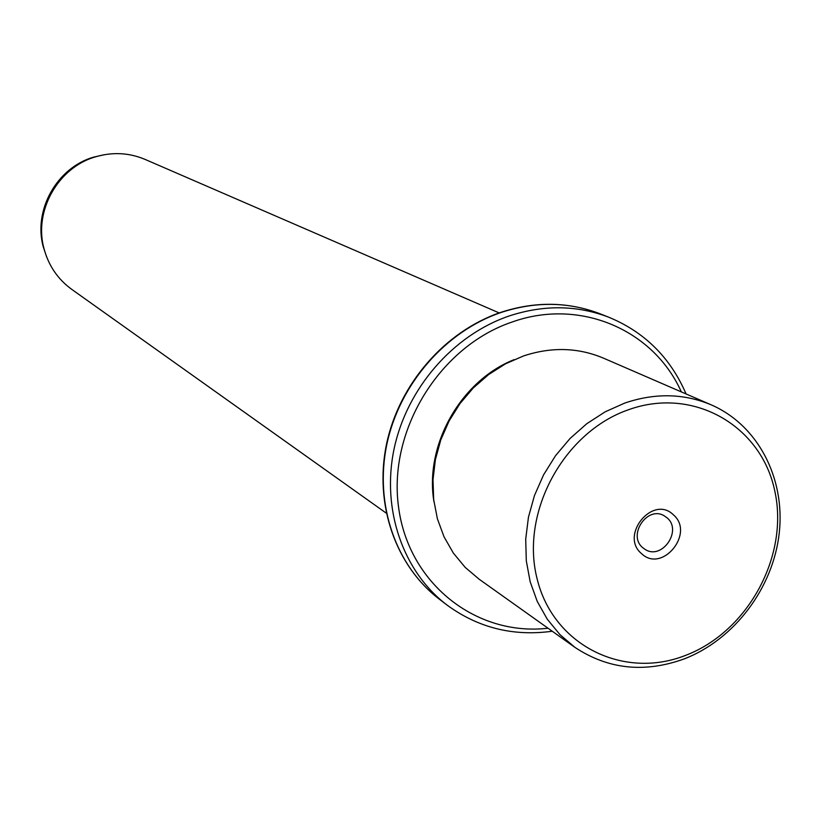 <?xml version="1.0" encoding="UTF-8"?>
<svg xmlns="http://www.w3.org/2000/svg" width="821" height="821" viewBox="0 0 821 821"><rect width="100%" height="100%" fill="white"/><g stroke="black" fill="none" stroke-linecap="round" stroke-linejoin="round"><path stroke-width="1.23" d="M642.72 547.669C627.316 535.22 647.307 505.479 664.148 515.762L667.114 517.866C682.579 530.571 662.003 560.343 645.234 549.495L642.72 547.669M628.588 409.71C563.637 432.062 520.093 512.55 537.088 578.723C553.128 645.255 623.344 679.993 685.566 655.384C748.044 631.729 789.248 555.714 774.747 490.794C761.19 425.555 693.304 386.352 628.588 409.71M673.343 514.777C652.89 494.458 619.332 535.374 641.55 553.631C662.126 573.622 695.243 533.086 673.343 514.777M684.211 658.904C644.618 673.21 608.207 669.372 574.946 647.379L559.932 634.602L547.238 619.147L537.232 601.403L530.181 581.802L526.302 560.866L525.717 539.11L528.457 517.138L534.471 495.515L543.584 474.825L555.571 455.634L570.113 438.435L586.799 423.698L605.2 411.803L624.812 403.049C654.973 392.818 683.688 393.382 710.965 404.743C757.773 424.909 785.379 478.027 779.252 532.993C773.166 587.98 734.333 639.59 684.211 658.904M603.743 358.254L603.148 358.007C577.83 347.457 551.291 346.77 523.511 355.955L505.469 363.836L488.577 374.602L473.276 387.964L459.986 403.583L449.056 421.05L440.785 439.902L435.397 459.627L433.006 479.71L433.683 499.599L437.398 518.8L444.017 536.79L453.377 553.118L465.189 567.383L479.146 579.216L574.31 646.927M514.12 359.639C460.714 380.749 424.406 445.115 433.95 501.754M499.178 312.924L144.937 159.346C128.948 152.675 112.467 151.844 95.472 156.852L95.359 156.883C57.942 167.607 33.558 211.171 44.006 248.66C48.613 265.758 57.932 279.376 71.961 289.526L386.229 513.115M681.327 391.894C653.762 329.868 580.119 297.838 512.509 321.883C439.974 346.062 388.117 429.896 398.483 506.506C408.119 583.321 476.047 636.624 548.028 628.219M686.089 393.957C670.398 357.597 644.588 332.002 608.659 317.183C576.886 305.084 543.748 304.673 509.246 315.952C453.182 335.019 406.826 388.323 394.07 448.964C381.355 509.636 403.121 571.878 447.209 605.19C478.335 627.891 513.351 636.562 552.256 631.236M600.644 314.022L599.884 313.714C568.306 301.697 535.395 301.276 501.138 312.452C445.475 331.345 399.478 384.207 386.835 444.377C374.243 504.576 395.896 566.367 439.697 599.463L446.439 604.605M104.298 154.717L93.512 157.17C56.906 167.658 33.076 210.248 43.287 246.905L46.633 256.881M603.148 358.007L710.965 404.743M439.697 599.463C395.681 566.192 373.976 504.289 386.517 444.151C399.109 384.043 445.013 331.274 500.748 312.38C535.087 301.184 568.132 301.635 599.884 313.714L608.659 317.183M95.472 156.852L93.512 157.17C56.875 167.669 33.066 210.217 43.287 246.905L44.006 248.66"/></g></svg>
